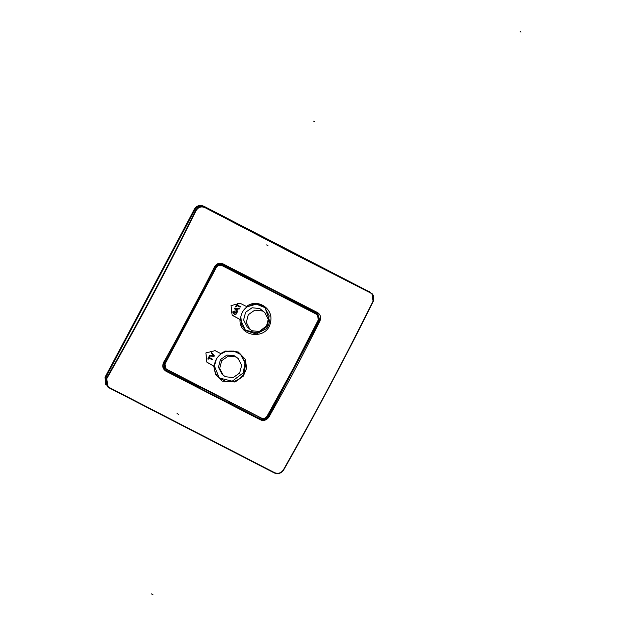 <?xml version="1.0" encoding="UTF-8"?>
<svg xmlns="http://www.w3.org/2000/svg" width="626" height="626" viewBox="0 0 626 626"><rect width="100%" height="100%" fill="white"/><g stroke="black" fill="none" stroke-linecap="round" stroke-linejoin="round"><path stroke-width="0.94" d="M264.712 312.476L259.829 308.587L252.075 307.757L245.58 312.304L243.608 319.956L247.145 326.85L249.852 329.253L246.315 322.351L248.287 314.706L254.782 310.152L262.537 310.981L264.712 312.476L268.249 319.37L266.277 327.015L259.782 331.569L252.028 330.739L249.852 329.253M246.534 306.529L240.079 303.258L230.986 305.644L232.113 315.019L240.001 319.503C238.991 338.032 268.351 340.075 270.62 321.631C273.711 308.383 256.95 297.906 246.534 306.529L247.16 306.803L256.324 304.134L265.072 307.695L269.759 321.443L268.296 325.794L266.34 328.728L256.198 334.026L245.502 330.489L240.587 319.745M245.063 330.082L257.333 332.962L267.576 325.16L269.18 315.754L264.79 307.46M247.16 306.803C243.741 309.283 241.628 312.601 240.822 316.764L240.587 319.831L240.001 319.503M314.409 312.194L316.451 313.759L222.316 265.275C219.546 264.149 217.371 264.861 215.774 267.412L164.818 363.252L166.062 369.309L261.222 417.98L166.978 369.442C164.716 367.955 164.129 365.999 165.225 363.557L216.236 267.607C217.676 265.299 219.64 264.657 222.152 265.682L316.396 314.221C318.548 315.606 319.135 317.562 318.157 320.097L293.218 368.604L267.138 416.047L293.492 368.714L318.399 320.269C319.385 318.657 319.127 316.779 317.632 314.635L316.451 313.759L316.396 314.221M165.741 369.074L214.491 394.505L261.222 417.98C263.616 418.904 265.588 418.262 267.138 416.047L267.435 416.11C265.737 418.559 263.554 419.271 260.901 418.246C263.914 419.17 266.097 418.458 267.443 416.133L293.5 368.73L318.415 320.262M213.724 366.046L215.555 374.559L222.214 381.101L235.086 382.009L243.318 376.124L246.628 368.252L245.353 359.355L238.263 351.961L225.391 351.053L220.634 353.526L221.205 353.792C216.94 356.984 214.64 361.171 214.319 366.366L206.83 362.118M221.197 353.784L225.509 351.593L233.686 351.037L240.908 354.582L245.76 363.416L243.968 373.503C241.871 377.196 238.803 379.747 234.766 381.164L226.581 381.719L219.358 378.174L214.35 365.913L214.538 364.316M238.107 358.471L234.68 355.873L226.933 355.044L220.43 359.598L218.458 367.243L222.003 374.145L223.247 375.248L219.71 368.354L221.682 360.701L228.177 356.155L235.932 356.984L238.107 358.471L241.652 365.373L239.672 373.018L233.177 377.572L225.43 376.735L223.247 375.248M240.454 354.191L244.985 362.978L243.264 372.877L232.223 381.203L219.092 377.924M214.319 366.366L208.176 363.033M211.369 352.281L211.103 352.939L211.369 352.281L214.335 355.842L214.022 356.413L209.444 355.959L209.71 355.302L213.724 355.889L211.103 352.939M213.669 355.803L212.957 355.685M209.342 355.967L207.777 358.98L209.342 355.967L209.82 356.288L209.162 357.485L212.48 359.214L209.115 357.391M208.262 363.111L206.87 362.157L205.884 352.915L215.086 350.654L220.634 353.526M211.416 352.368L214.335 355.842M209.444 355.959L209.71 355.302M209.757 355.388L213.004 355.779M212.48 359.214L212.183 359.739L208.873 358.009L208.208 359.207L207.777 358.98M318.407 320.254L317.335 314.322M223.576 265.408L224.304 266.113L221.956 264.908L222.152 265.682M221.956 264.908C219.225 263.828 217.026 264.548 215.367 267.059L216.236 267.607M165.679 369.019L164.403 362.9L165.225 363.557M233.521 315.974L240.587 319.831M232.082 314.98L233.435 315.903M209.82 356.288L209.389 356.061M316.091 313.391L317.304 314.291M285.933 297.859L314.815 312.429M223.983 265.643L286.857 298.704L284.235 296.067M164.403 362.9L163.73 362.125M214.155 267.216L215.367 267.059M235.658 306.427L237.262 303.461L235.658 306.427L236.088 306.638M236.714 305.425L240.118 307.163L236.792 305.457L236.088 306.646M234.507 308.665L237.559 312.147L234.507 308.665L234.82 308.055L239.429 308.508L234.82 308.055M236.385 311.811L236.785 313.775L234.617 314.675L236.338 313.571L236.135 312.366L233.208 313.775L232.864 311.912L234.703 311.067L233.31 312.116L233.459 313.211L236.385 311.811L235.063 311.967L233.381 313.172M236.057 312.327L236.268 313.532L234.617 314.675M234.703 311.067L232.794 311.873L233.208 313.775M317.985 320.074L318.618 321.013L320.121 318.188M317.93 320.41L318.618 321.013M266.801 418.465L268.304 415.641L267.615 415.03M268.304 415.641L267.161 415.664M252.661 281.097L256.363 281.708M254.618 280.839L252.121 280.448M163.848 361.836L164.364 362.689M259.547 417.448L258.162 416.736M168.707 370.662L167.33 369.95M165.319 370.06L198.865 387.337L196.533 384.99M231.338 403.121L227.637 402.502L199.772 388.151L197.151 385.506M198.865 387.337L165.867 370.349M199.772 388.151L260.463 419.248L260.338 419.819L166.078 371.265L166.297 370.748L164.724 369.551L163.91 362.861M228.693 402.706L261.159 419.428M237.262 303.461L237.692 303.688L237.066 304.917L240.392 306.623L240.118 307.163M239.429 308.508L239.14 309.08L237.763 308.915L236.925 310.551L237.857 311.576L237.559 312.147M234.578 308.696L234.891 308.086M166.078 371.265C162.815 369.137 161.962 366.288 163.519 362.712C184.365 325.309 194.983 305.339 214.546 266.746L214.906 266.958C216.361 264.117 219.006 263.256 222.856 264.368L223.146 263.937C219.53 262.474 216.666 263.413 214.546 266.746L214.906 266.958C216.862 263.867 219.507 263.006 222.856 264.36L317.038 312.875L222.856 264.36L223.146 263.937L317.405 312.491L317.03 312.867L317.789 313.336L319.393 320.778L319.964 321.044C321.388 317.351 320.535 314.495 317.405 312.491L317.03 312.867L317.789 313.336M260.048 418.857L228.42 402.659L260.275 419.06L260.048 419.483M235.728 306.458L236.166 306.677M235.173 308.618L236.573 310.16L237.246 308.853L235.173 308.618M289.157 376.359L267.967 416.267M318.955 320.387L297.718 360.255M319.37 320.59L318.931 320.363M317.687 313.266L319.596 320.833M165.843 370.326L165.608 370.772M289.65 377.165L289.235 376.954L268.225 416.47C266.23 419.522 263.577 420.39 260.275 419.06L260.463 419.248C263.679 420.492 266.332 419.623 268.421 416.65L319.393 320.778L298.023 360.177M164.661 369.481L166.133 370.576M268.64 416.681L268.225 416.462M237.168 308.821L236.495 310.128M298.586 360.349L298.172 360.138M319.964 321.044C300.543 359.707 289.924 379.685 268.937 417.01C266.684 420.226 263.82 421.165 260.338 419.819M274.595 472.669C278.171 474.054 281.113 473.092 283.429 469.79C317.632 409.255 341.538 364.262 372.885 301.544C374.348 297.741 373.472 294.815 370.256 292.765L288.656 251.198L204.999 207.644C201.275 206.126 198.332 207.081 196.173 210.524C164.849 273.578 140.881 318.626 106.717 378.777C105.098 382.439 105.974 385.366 109.347 387.557L274.595 472.669M163.926 362.853L214.921 266.942L163.926 362.837L163.519 362.712L163.926 362.837C162.737 365.271 163.003 367.501 164.724 369.551M268.937 417.01L268.225 416.47M373.127 301.709L373.127 301.709C344.629 358.941 314.823 414.999 283.727 469.868C314.815 414.983 344.613 358.941 373.127 301.709C374.904 296.896 372.799 294.58 373.088 295.01L372.024 293.563L373.135 301.693M283.429 469.79L283.727 469.852C281.238 473.412 278.085 474.445 274.274 472.935C278.124 474.422 281.27 473.397 283.727 469.868L283.429 469.79M108.157 387.267L274.274 472.935L109.127 387.87L108.11 387.228L106.717 378.777M194.936 209.655L195.711 210.328C198.043 206.619 201.196 205.594 205.164 207.245C261.558 236.972 316.607 265.322 370.318 292.303L204.483 206.541C200.516 204.976 197.339 206.017 194.936 209.655L105.528 377.799L106.31 378.472C137.642 323.736 167.447 267.685 195.711 210.328L196.173 210.524M204.483 206.541L204.999 207.644M369.63 291.606L370.256 292.765M105.528 377.799L107.375 386.665L108.11 387.228M127.501 335.043L121.734 345.888M177.792 240.462L127.469 335.106M177.088 413.52L178.426 414.287L177.088 413.52M266.59 244.93L267.959 245.627L266.59 244.93M313.571 121.123L314.635 121.679L313.571 121.123M152.94 594.7L151.429 593.91L152.94 594.7M520.206 31.3L520.965 32.145L520.206 31.3M235.086 382.009L234.766 381.164M225.391 351.053L225.509 351.593L225.391 351.053M203.591 206.165L203.575 206.15C199.796 204.655 196.752 205.649 194.451 209.131L195.14 209.765M203.567 206.15L203.56 206.142C199.772 204.647 196.728 205.633 194.436 209.107L177.761 240.525M105.739 377.908L105.051 377.275L105.395 384.27L105.035 377.251L121.741 345.873M194.467 209.107L177.753 240.486M265.072 307.695C261.465 304.682 257.372 303.587 252.794 304.4L246.785 307.092C243.577 309.549 241.597 312.773 240.83 316.756L241.667 325.035L245.502 330.489M219.35 378.167L219.366 378.174C215.993 375.217 214.319 371.226 214.342 366.194L216.33 359.246C218.435 355.56 221.502 353.017 225.524 351.601C232.849 350.302 237.974 351.296 240.908 354.582M172.001 251.292L127.461 335.066M121.718 345.873L105.035 377.251"/></g></svg>

